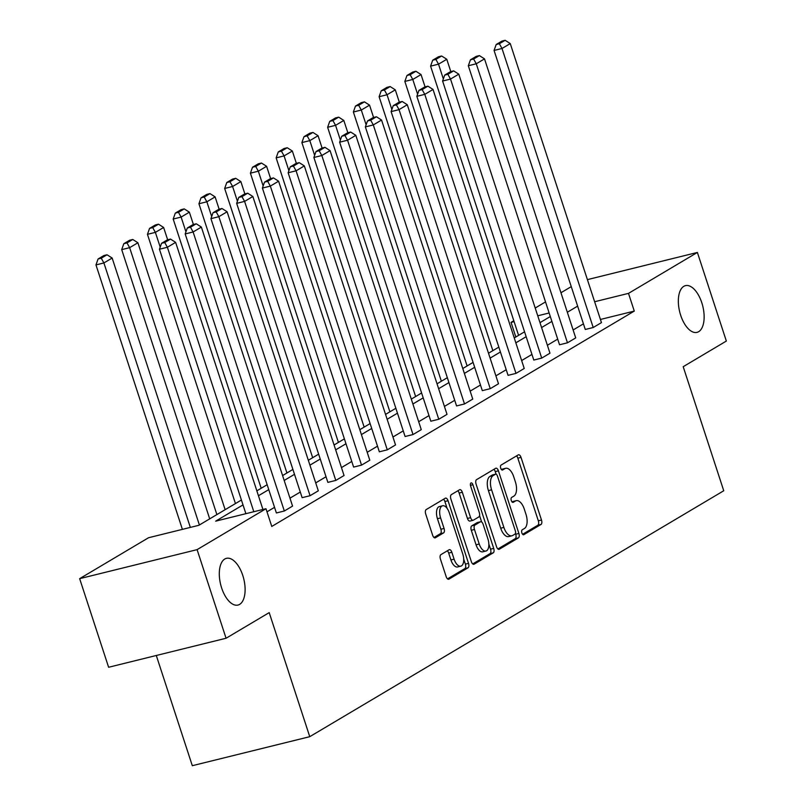 <?xml version="1.0" encoding="UTF-8"?>
<svg xmlns="http://www.w3.org/2000/svg" width="806" height="806" viewBox="0 0 806 806"><rect width="100%" height="100%" fill="white"/><g stroke="black" fill="none" stroke-linecap="round" stroke-linejoin="round"><path stroke-width="1.21" d="M242.767 575.424A24.069 11.889 76.1 0 0 226.436 558.336A24.069 11.889 76.1 0 0 221.64 587.967A24.069 11.889 76.1 0 0 237.971 605.064A24.069 11.889 76.1 0 0 242.767 575.424M701.794 302.734A24.069 11.889 76.1 0 0 685.463 285.646A24.069 11.889 76.1 0 0 680.677 315.277A24.069 11.889 76.1 0 0 697.009 332.374A24.069 11.889 76.1 0 0 701.794 302.734M521.865 532.917A2.579 1.28 76.1 0 0 523.618 534.751A2.579 1.28 76.1 0 0 523.799 534.68L541.007 524.454A3.687 1.824 76.1 0 0 541.491 520.021L521.019 457.395A3.687 1.824 76.1 0 0 518.51 454.765A3.687 1.824 76.1 0 0 518.258 454.876L501.05 465.092A2.579 1.28 76.1 0 0 500.717 468.205A2.579 1.28 76.1 0 0 502.47 470.039A2.579 1.28 76.1 0 0 502.642 469.969L504.868 468.639A11.808 5.833 76.1 0 1 505.674 468.306A11.808 5.833 76.1 0 1 513.694 476.699L515.397 481.917A11.808 5.833 76.1 0 1 513.855 496.133L511.629 497.453A2.579 1.28 76.1 0 0 511.296 500.566A2.579 1.28 76.1 0 0 513.049 502.4A2.579 1.28 76.1 0 0 513.221 502.319L515.447 501A11.808 5.833 76.1 0 1 516.253 500.667A11.808 5.833 76.1 0 1 524.273 509.06L525.975 514.278A11.808 5.833 76.1 0 1 524.434 528.484L522.207 529.814A2.579 1.28 76.1 0 0 521.865 532.917M440.912 554.629A3.687 1.824 76.1 0 0 440.429 559.072L446.171 576.633A3.687 1.824 76.1 0 0 448.68 579.262A3.687 1.824 76.1 0 0 448.932 579.151L468.044 567.797A3.687 1.824 76.1 0 0 468.528 563.364L448.055 500.738A3.687 1.824 76.1 0 0 445.547 498.108A3.687 1.824 76.1 0 0 445.295 498.219L426.183 509.573A3.687 1.824 76.1 0 0 425.709 514.006L432.641 535.234A3.687 1.824 76.1 0 0 435.149 537.854A3.687 1.824 76.1 0 0 435.401 537.753L443.582 532.897A3.687 1.824 76.1 0 0 444.056 528.454L440.62 517.926A9.874 4.876 76.1 0 1 442.585 505.765A9.874 4.876 76.1 0 1 449.285 512.777L462.765 554.004A9.874 4.876 76.1 0 1 460.8 566.165A9.874 4.876 76.1 0 1 454.09 559.152L451.854 552.281A3.687 1.824 76.1 0 0 449.345 549.662A3.687 1.824 76.1 0 0 449.093 549.763L440.912 554.629M587.403 279.622L697.381 252.449L726.347 341.059L683.196 366.7L723.748 490.753L309.756 736.684L269.204 612.62L226.063 638.251L197.097 549.642L79.653 578.658L148.546 537.733L198.85 525.3L241.417 500.022M697.381 252.449L628.499 293.374L594.637 301.736M243.019 504.909L215.676 521.15L265.98 508.717L271.773 526.439L634.282 311.096L628.499 293.374M265.98 508.717L197.097 549.642M496.546 546.72A3.687 1.824 76.1 0 0 499.045 549.339A3.687 1.824 76.1 0 0 499.297 549.229L518.409 537.884A3.687 1.824 76.1 0 0 518.893 533.441L498.42 470.815A3.687 1.824 76.1 0 0 495.922 468.195A3.687 1.824 76.1 0 0 495.67 468.296L476.558 479.651A3.687 1.824 76.1 0 0 476.074 484.094L496.546 546.72M493.232 552.835L474.119 564.19A3.687 1.824 76.1 0 1 473.868 564.301A3.687 1.824 76.1 0 1 471.359 561.671L450.886 499.045A3.687 1.824 76.1 0 1 451.37 494.612L459.551 489.746A3.687 1.824 76.1 0 1 459.803 489.645A3.687 1.824 76.1 0 1 462.312 492.265L470.613 517.664A3.687 1.824 76.1 0 0 473.112 520.283A3.687 1.824 76.1 0 0 473.364 520.182L478.794 516.958A3.687 1.824 76.1 0 0 479.278 512.515L470.633 486.078A2.579 1.28 76.1 0 1 471.147 482.895A2.579 1.28 76.1 0 1 472.9 484.728L493.705 548.402A3.687 1.824 76.1 0 1 493.232 552.835L490.048 553.621L472.719 563.928M226.063 638.251L108.619 667.267L79.653 578.658M156.293 655.49L192.312 765.7L309.756 736.684M515.83 337.009L511.054 322.39L513.815 320.748M535.214 308.033L545.521 301.907M560.956 292.739L571.263 286.624M577.64 306.129L567.333 312.244M551.898 321.413L541.592 327.538M526.157 336.707L515.85 342.832M500.415 352L490.108 358.126M474.674 367.284L464.367 373.41M448.942 382.578L438.625 388.704M423.2 397.872L412.894 403.997M397.459 413.166L387.152 419.281M371.717 428.449L361.41 434.575M345.976 443.743L335.669 449.869M320.234 459.037L309.927 465.163M294.492 474.321L284.186 480.447M268.761 489.615L258.444 495.74M549.138 312.98L537.753 315.791M514.097 321.634L511.054 322.39M256.852 490.854L267.159 484.728M282.594 475.56L292.9 469.435M308.335 460.266L318.642 454.151M334.067 444.983L344.384 438.857M359.808 429.689L370.115 423.563M385.55 414.395L395.857 408.269M411.292 399.111L421.598 392.985M437.033 383.817L447.34 377.692M462.775 368.523L473.082 362.398M488.517 353.23L498.823 347.114M514.248 337.946L524.565 331.82M539.99 322.652L550.307 316.526M583.433 323.851L573.126 329.976M557.692 339.135L547.385 345.26M531.95 354.428L521.643 360.554M506.208 369.722L495.902 375.848M480.467 385.016L470.16 391.132M454.735 400.3L444.418 406.425M428.994 415.594L418.687 421.719M403.252 430.888L392.945 437.013M377.51 446.171L367.204 452.297M351.769 461.465L341.462 467.591M326.027 476.759L315.72 482.885M300.285 492.053L289.979 498.168M274.544 507.337L266.998 511.82M634.282 311.096L600.43 319.458M196.251 223.786L193.077 224.572L187.294 228.007L190.478 227.221L196.251 223.786L201.369 227.08L292.568 506.108L284.327 511.004L193.118 231.977L185.189 233.941L276.387 512.969L284.327 511.004M221.993 208.502L218.819 209.288L213.036 212.713L216.21 211.928L221.993 208.502L227.111 211.787L318.31 490.814L310.058 495.71L218.859 216.683L210.93 218.648L302.129 497.675L310.058 495.71M247.724 193.208L244.55 193.994L238.778 197.42L241.951 196.644L247.724 193.208L252.852 196.493L344.051 475.52L335.8 480.426L244.601 201.399L236.672 203.354L327.871 482.381L335.8 480.426M273.466 177.914L270.292 178.7L264.519 182.136L267.693 181.35L273.466 177.914L278.594 181.199L369.793 460.226L361.541 465.133L270.342 186.105L262.403 188.06L353.612 467.097L361.541 465.133M299.207 162.631L296.034 163.416L290.261 166.842L293.434 166.056L299.207 162.631L304.336 165.915L395.534 444.942L387.283 449.839L296.084 170.812L288.145 172.776L379.344 451.803L387.283 449.839M324.949 147.337L321.775 148.123L316.002 151.548L319.176 150.762L324.949 147.337L330.077 150.621L421.276 429.648L413.025 434.555L321.826 155.518L313.887 157.482L405.086 436.509L413.025 434.555M350.691 132.043L347.517 132.829L341.744 136.264L344.918 135.479L350.691 132.043L355.819 135.327L447.018 414.355L438.766 419.261L347.567 140.234L339.628 142.188L430.827 421.216L438.766 419.261M376.432 116.759L373.259 117.535L367.486 120.971L370.659 120.185L376.432 116.759L381.55 120.044L472.759 399.071L464.508 403.967L373.309 124.94L365.37 126.905L456.569 405.932L464.508 403.967M402.174 101.465L399 102.251L393.217 105.677L396.391 104.891L402.174 101.465L407.292 104.75L498.491 383.777L490.25 388.673L399.041 109.646L391.112 111.611L482.31 390.638L490.25 388.673M427.915 86.171L424.742 86.957L418.959 90.383L422.132 89.607L427.915 86.171L433.034 89.456L524.232 368.483L515.981 373.39L424.782 94.362L416.853 96.317L508.052 375.344L515.981 373.39M453.647 70.878L450.473 71.663L444.7 75.099L447.874 74.313L453.647 70.878L458.775 74.162L549.974 353.199L541.723 358.096L450.524 79.069L442.595 81.023L533.794 360.06L541.723 358.096M479.389 55.594L476.215 56.38L470.442 59.805L473.616 59.019L479.389 55.594L484.517 58.878L575.716 337.905L567.464 342.802L476.265 63.775L468.326 65.739L559.535 344.767L567.464 342.802M505.13 40.3L501.957 41.086L496.184 44.511L499.357 43.736L505.13 40.3L510.258 43.584L601.457 322.612L593.206 327.518L502.007 48.481L494.068 50.446L585.267 329.473L593.206 327.518M516.253 500.667L513.079 501.453A11.808 5.833 76.1 0 0 512.273 501.785L515.447 501M505.674 468.306L502.501 469.092A11.808 5.833 76.1 0 0 501.695 469.424L504.868 468.639M522.61 534.287L537.834 525.24A3.687 1.824 76.1 0 0 538.317 520.797L517.845 458.171A3.687 1.824 76.1 0 0 516.485 455.924M496.103 474.19L495.247 471.601A3.687 1.824 76.1 0 0 493.897 469.344M497.896 548.967L515.236 538.66A3.687 1.824 76.1 0 0 515.719 534.227L515.477 533.471M515.034 534.066A2.579 1.28 76.1 0 0 515.377 530.963L497.413 475.983A2.579 1.28 76.1 0 0 495.66 474.15A2.579 1.28 76.1 0 0 495.478 474.22L493.131 475.621A11.808 5.833 76.1 0 0 491.589 489.826L503.871 527.406A11.808 5.833 76.1 0 0 511.881 535.799A11.808 5.833 76.1 0 0 512.687 535.466L515.034 534.066M492.668 474.915A2.579 1.28 76.1 0 0 492.476 474.935A2.579 1.28 76.1 0 0 492.305 475.006L495.478 474.22M511.881 535.799L508.707 536.574A11.808 5.833 76.1 0 1 500.697 528.192L488.416 490.612A11.808 5.833 76.1 0 1 489.957 476.406L492.305 475.006M470.19 520.968A3.687 1.824 76.1 0 1 469.938 521.069A3.687 1.824 76.1 0 1 467.44 518.449L459.138 493.05A3.687 1.824 76.1 0 0 457.778 490.804M479.56 515.588L481.645 521.996M488.829 543.979L490.532 549.178L493.705 548.402M479.227 544.02A9.874 4.876 76.1 0 0 485.927 551.032A9.874 4.876 76.1 0 0 487.892 538.871L483.137 524.343A3.687 1.824 76.1 0 0 480.638 521.724A3.687 1.824 76.1 0 0 480.386 521.835L474.956 525.049A3.687 1.824 76.1 0 0 474.472 529.492L479.227 544.02L476.054 544.806A9.874 4.876 76.1 0 0 482.754 551.818L485.927 551.032M477.736 522.49A3.687 1.824 76.1 0 0 477.464 522.51A3.687 1.824 76.1 0 0 477.212 522.61L480.386 521.835M476.054 544.806L471.298 530.277A3.687 1.824 76.1 0 1 471.782 525.834L477.212 522.61M490.048 553.621A3.687 1.824 76.1 0 0 490.532 549.178M460.8 566.165L457.627 566.95A9.874 4.876 76.1 0 1 450.917 559.938L448.68 553.067A3.687 1.824 76.1 0 0 447.32 550.82M442.585 505.765L439.411 506.551A9.874 4.876 76.1 0 0 437.446 518.711L440.62 517.926M434.001 537.481L440.398 533.673A3.687 1.824 76.1 0 0 440.882 529.24L437.446 518.711M447.129 508.395L444.882 501.513A3.687 1.824 76.1 0 0 443.522 499.267M447.531 578.879L464.871 568.583A3.687 1.824 76.1 0 0 465.354 564.14L463.702 559.112M443.34 78.917L438.524 64.168L446.776 59.271L450.796 71.583M435.875 59.412L441.648 55.987L438.474 56.773L432.701 60.198L435.875 59.412L438.524 64.168L430.585 66.132L518.59 335.367M446.776 59.271L441.648 55.987M432.701 60.198L430.585 66.132M510.258 43.584L502.007 48.481L499.357 43.736M494.068 50.446L496.184 44.511M417.599 94.201L412.783 79.462L421.034 74.555L425.064 86.877M410.133 74.706L415.906 71.271L412.732 72.056L406.959 75.492L410.133 74.706L412.783 79.462L404.844 81.426L492.849 350.66M421.034 74.555L415.906 71.271M406.959 75.492L404.844 81.426M391.867 109.495L387.041 94.755L395.293 89.849L399.323 102.171M384.391 90L390.164 86.564L386.991 87.35L381.218 90.786L384.391 90L387.041 94.755L379.112 96.71L467.107 365.944M395.293 89.849L390.164 86.564M381.218 90.786L379.112 96.71M484.517 58.878L476.265 63.775L473.616 59.019M468.326 65.739L470.442 59.805M458.775 74.162L450.524 79.069L447.874 74.313M442.595 81.023L444.7 75.099M366.125 124.789L361.3 110.039L369.551 105.143L373.581 117.454M358.65 105.284L364.433 101.858L361.259 102.644L355.476 106.07L358.65 105.284L361.3 110.039L353.371 112.004L441.366 381.238M369.551 105.143L364.433 101.858M355.476 106.07L353.371 112.004M433.034 89.456L424.782 94.362L422.132 89.607M416.853 96.317L418.959 90.383M340.384 140.073L335.558 125.333L343.809 120.437L347.839 132.748M332.918 120.578L338.691 117.152L335.518 117.928L329.735 121.363L332.918 120.578L335.558 125.333L327.629 127.298L415.624 396.532M343.809 120.437L338.691 117.152M329.735 121.363L327.629 127.298M407.292 104.75L399.041 109.646L396.391 104.891M391.112 111.611L393.217 105.677M314.642 155.367L309.826 140.627L318.068 135.72L322.098 148.042M307.177 135.871L312.95 132.436L309.776 133.222L304.003 136.657L307.177 135.871L309.826 140.627L301.887 142.581L389.892 411.826M318.068 135.72L312.95 132.436M304.003 136.657L301.887 142.581M381.55 120.044L373.309 124.94L370.659 120.185M365.37 126.905L367.486 120.971M288.901 170.66L284.085 155.911L292.336 151.014L296.356 163.336M281.435 151.165L287.208 147.73L284.034 148.516L278.261 151.941L281.435 151.165L284.085 155.911L276.146 157.875L364.151 427.109M292.336 151.014L287.208 147.73M278.261 151.941L276.146 157.875M355.819 135.327L347.567 140.234L344.918 135.479M339.628 142.188L341.744 136.264M263.159 185.954L258.343 171.204L266.595 166.308L270.615 178.62M255.693 166.449L261.466 163.024L258.293 163.809L252.52 167.235L255.693 166.449L258.343 171.204L250.404 173.169L338.409 442.403M266.595 166.308L261.466 163.024M252.52 167.235L250.404 173.169M330.077 150.621L321.826 155.518L319.176 150.762M313.887 157.482L316.002 151.548M237.417 201.238L232.602 186.498L240.853 181.592L244.873 193.914M229.952 181.743L235.725 178.307L232.551 179.093L226.778 182.529L229.952 181.743L232.602 186.498L224.662 188.453L312.668 457.697M240.853 181.592L235.725 178.307M226.778 182.529L224.662 188.453M304.336 165.915L296.084 170.812L293.434 166.056M288.145 172.776L290.261 166.842M211.676 216.532L206.86 201.792L215.111 196.886L219.141 209.207M204.21 197.037L209.983 193.601L206.81 194.387L201.037 197.813L204.21 197.037L206.86 201.792L198.931 203.747L286.926 472.981M215.111 196.886L209.983 193.601M201.037 197.813L198.931 203.747M278.594 181.199L270.342 186.105L267.693 181.35M262.403 188.06L264.519 182.136M185.944 231.826L181.118 217.076L189.37 212.18L193.4 224.491M178.469 212.321L184.252 208.895L181.068 209.681L175.295 213.106L178.469 212.321L181.118 217.076L173.189 219.041L261.184 488.275M189.37 212.18L184.252 208.895M175.295 213.106L173.189 219.041M252.852 196.493L244.601 201.399L241.951 196.644M236.672 203.354L238.778 197.42M160.203 247.11L155.377 232.37L163.628 227.473L167.658 239.785M152.727 227.614L158.51 224.189L155.336 224.965L149.553 228.4L152.727 227.614L155.377 232.37L147.448 234.334L235.443 503.569M163.628 227.473L158.51 224.189M149.553 228.4L147.448 234.334M227.111 211.787L218.859 216.683L216.21 211.928M210.93 218.648L213.036 212.713M216.885 514.591L129.645 247.664L137.886 242.757L225.136 509.694M126.995 242.908L132.768 239.473L129.595 240.259L123.822 243.694L126.995 242.908L129.645 247.664L121.706 249.618L209.701 518.863M137.886 242.757L132.768 239.473M123.822 243.694L121.706 249.618M201.369 227.08L193.118 231.977L190.478 227.221M185.189 233.941L187.294 228.007M190.337 527.406L103.903 262.947L112.155 258.051L199.394 524.978M101.254 258.192L107.027 254.767L103.853 255.552L98.08 258.978L101.254 258.192L103.903 262.947L95.964 264.912L182.398 529.371M112.155 258.051L107.027 254.767M98.08 258.978L95.964 264.912M253.819 511.729L167.386 247.271L159.447 249.225L245.88 513.684M262.937 509.473L175.627 242.364L167.386 247.271L164.736 242.515L170.509 239.08L167.336 239.866L161.563 243.301L164.736 242.515M159.447 249.225L161.563 243.301M170.509 239.08L175.627 242.364M517.845 458.171L521.019 457.395M538.317 520.797L541.491 520.021M537.834 525.24L541.007 524.454M495.247 471.601L498.42 470.815M515.719 534.227L518.893 533.441M515.236 538.66L518.409 537.884M498.773 549.36L499.297 549.229M489.957 476.406L493.131 475.621M488.416 490.612L491.589 489.826M500.697 528.192L503.871 527.406M473.596 564.321L474.119 564.19M459.138 493.05L462.312 492.265M467.44 518.449L470.613 517.664M470.452 485.333L472.9 484.728M471.782 525.834L474.956 525.049M471.298 530.277L474.472 529.492M448.68 553.067L451.854 552.281M450.917 559.938L454.09 559.152M440.882 529.24L444.056 528.454M440.398 533.673L443.582 532.897M434.877 537.884L435.401 537.753M444.882 501.513L448.055 500.738M465.354 564.14L468.528 563.364M464.871 568.583L468.044 567.797M448.408 579.282L448.932 579.151M492.476 474.935L495.66 474.15M469.938 521.069L473.112 520.283M477.464 522.51L480.638 521.724"/></g></svg>
